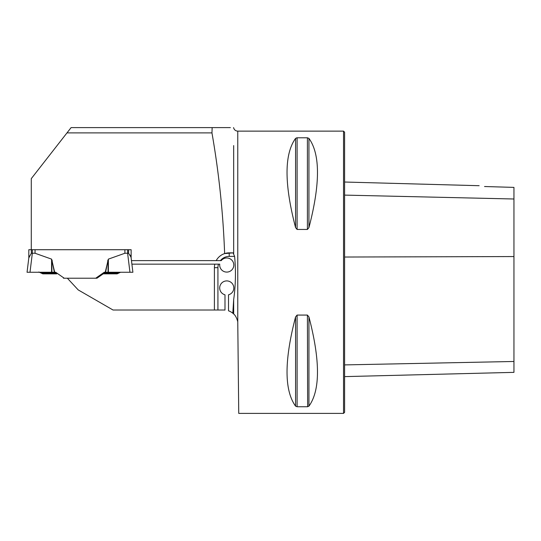<?xml version="1.0" encoding="UTF-8"?>
<svg xmlns="http://www.w3.org/2000/svg" width="541" height="541" viewBox="0 0 541 541"><rect width="100%" height="100%" fill="white"/><g stroke="black" fill="none" stroke-linecap="round" stroke-linejoin="round"><path stroke-width="0.81" d="M212.16 127.608L211.957 132.897L66.983 132.897L71.108 127.608L230.365 127.608M237.763 321.733L237.763 131.132L343.535 131.132L343.535 413.392L238.743 413.392L237.763 321.733C236.748 317.946 235.382 315.362 233.671 313.99L232.813 313.225L233.671 299.579C235.666 285.33 235.977 270.933 234.598 256.387L233.076 252.857L224.63 253.587C223.142 213.019 218.922 172.789 211.957 132.897M66.983 132.897L31.283 178.631L31.283 249.719M234.598 256.387L229.222 256.387L229.222 252.857A14.817 14.817 0 0 0 216.19 260.62L131.47 260.62L131.057 257.3L128.609 253.249L128.609 249.719L131.132 249.719L131.132 257.895L131.132 249.719L28.815 249.719L28.815 257.895L31.337 253.249L31.337 249.719L31.337 253.249L32.332 253.249L32.332 249.719M67.361 278.223L78.208 289.908L113.042 310.013L223.852 310.013A14.113 14.113 0 0 1 224.988 310.061L224.988 294.798A7.053 7.053 0 0 1 220.958 283.937A7.053 7.053 0 0 1 232.542 283.937A7.053 7.053 0 0 1 228.512 294.798L228.512 310.811A14.113 14.113 0 0 1 232.813 313.225M216.19 260.62L221.242 260.62A7.053 7.053 0 0 1 232.745 261.31A7.053 7.053 0 0 1 228.255 271.927A7.053 7.053 0 0 1 219.747 264.15L131.903 264.15L132.897 272.265L129.955 272.265L127.615 253.249L128.609 253.249M28.862 257.489L27.05 272.265L55.716 272.265L27.05 272.265L55.716 272.265L64.23 278.223L63.459 278.223L96.947 278.223L103.203 273.841L117.133 273.854L120.535 272.265M214.398 310.013L214.398 267.68A14.817 14.817 0 0 1 214.824 264.15M297.097 229.458L297.097 137.786L307.41 137.786L308.938 138.388C320.319 154.192 320.319 183.926 308.938 227.605L307.41 229.458L297.097 229.458L295.569 227.605C284.194 183.926 284.194 154.192 295.569 138.388L296.867 137.793M295.569 316.925L297.097 315.072L307.41 315.072L308.938 316.925C320.319 360.597 320.319 390.338 308.938 406.142L307.41 406.744L297.097 406.744L295.569 406.142C284.194 390.338 284.194 360.597 295.569 316.925L295.569 406.142M307.41 315.072L307.64 406.737M117.275 273.787L118.33 273.293L103.987 273.293L103.189 273.854L104.528 272.914L119.142 272.914M344.597 376.617L513.95 372.357L513.95 187.389L484.547 186.523M479.143 185.705L344.597 182.026M484.844 186.571C474.105 184.981 474.105 184.981 484.844 186.571M343.535 131.132L344.597 132.193L344.597 412.337L343.535 413.392M229.222 252.857L233.076 252.857M127.615 249.719L127.615 253.249L124.903 253.249L108.376 259.125L105.231 272.265L104.23 272.265L95.716 278.223M124.903 253.249L124.903 249.719M51.578 272.265L51.578 259.125L35.043 253.249L35.043 249.719M51.578 259.125L54.715 272.265L54.364 272.265L56.758 273.854L55.96 273.293L41.616 273.293L40.805 272.914L55.419 272.914M29.998 272.265L32.332 253.249L35.043 253.249M28.889 257.293L29.234 255.988M130.712 255.988L130.198 255.136M131.903 264.15L131.47 260.62L131.903 264.15M131.132 257.901L131.084 257.489M129.955 272.265L105.231 272.265M54.485 272.265L54.884 272.542M96.947 278.223L105.285 272.265M105.461 272.265L104.23 272.265M51.895 272.265L51.895 260.661L52.247 260.661M54.364 272.265L51.895 259.89M38.837 271.995L40.805 272.914M42.82 273.854L56.758 273.854L42.82 273.854L41.616 273.293M120.298 272.373L119.804 272.603M108.051 272.265L108.051 260.661L107.7 260.661M105.583 272.265L108.051 259.89M39.412 272.265L27.05 272.265L39.412 272.265M233.671 253.58L233.671 145.576M233.671 313.99L233.671 299.579M344.597 195.105L513.95 199M344.597 364.905L513.95 361.476M344.597 257.029L513.95 256.556M308.938 406.142L308.938 316.925M297.097 406.744L297.097 315.072M295.569 227.605L295.569 138.388M307.41 229.458L307.41 137.786M308.938 227.605L308.938 138.388M229.222 256.387A11.293 11.293 0 0 0 220.403 260.62M218.496 264.15A11.293 11.293 0 0 0 217.928 267.68L217.928 310.013M217.928 267.68L214.398 267.68M108.376 272.265L108.376 259.125M105.001 272.265L96.487 278.223M237.763 131.132C235.693 131.01 234.327 129.962 233.671 127.994L233.563 127.608"/></g></svg>
